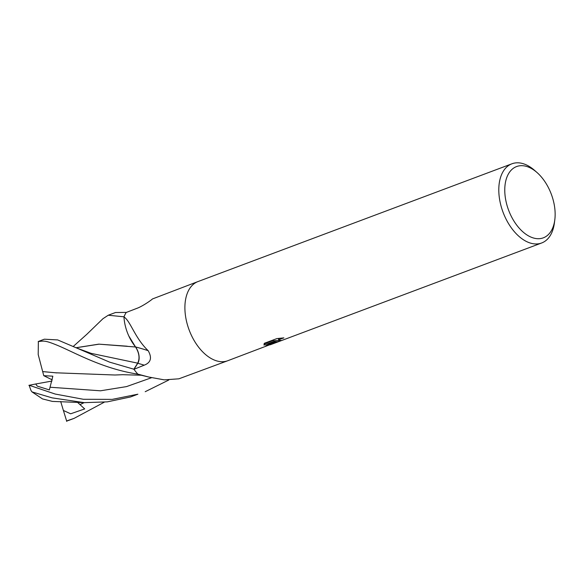 <?xml version="1.0" encoding="UTF-8"?>
<svg xmlns="http://www.w3.org/2000/svg" width="584" height="584" viewBox="0 0 584 584"><rect width="100%" height="100%" fill="white"/><g stroke="black" fill="none" stroke-linecap="round" stroke-linejoin="round"><path stroke-width="0.88" d="M197.918 281.59L152.482 298.942C150.665 300.68 141.73 306.709 136.736 308.403L126.188 312.484A42.289 25.331 -110.6 0 0 124.034 316.74L124.56 317.36C130.743 322.01 135.305 338.494 148.168 350.677C152.212 357.773 150.898 362.606 144.226 365.168L133.955 369.314L137.795 363.277A12.162 7.285 69.4 0 0 135.561 346.94A33.646 20.155 -110.6 0 1 123.983 317.214A5.716 3.424 69.4 0 0 124.034 316.74A42.289 25.331 -110.6 0 1 126.246 312.404L115.501 312.513L108.259 315.229L124.027 316.813M137.824 374.125L148.708 377.023L140.233 374.979A33.646 20.155 -110.6 0 1 138.189 374.366A5.716 3.424 69.4 0 0 137.824 374.125A42.289 25.331 -110.6 0 1 133.955 369.314M148.708 377.023L164.272 379.863L178.916 378.804L227.629 360.781M540.981 238.484A38.062 22.798 -110.6 0 1 507.314 206.378A38.062 22.798 -110.6 0 1 518.935 165.914A38.062 22.798 -110.6 0 1 537.054 172.557A38.062 22.798 -110.6 0 1 554.8 219.854A38.062 22.798 -110.6 0 1 540.981 238.484M554.8 219.854L554.391 223.008A42.289 25.331 -110.6 0 1 541.645 242.988A42.289 25.331 -110.6 0 1 539.039 243.703A42.289 25.331 -110.6 0 1 502.313 210.167A42.289 25.331 -110.6 0 1 511.934 163.79A42.289 25.331 -110.6 0 1 514.54 163.067A42.289 25.331 -110.6 0 1 534.674 170.455L537.054 172.557M274.035 343.144L227.745 360.737A42.289 25.331 -110.6 0 1 225.139 361.459A42.289 25.331 -110.6 0 1 188.413 327.923A42.289 25.331 -110.6 0 1 198.034 281.546L511.934 163.79M264.384 343.282L276.896 338.589L283.89 337.859L279.553 339.421L278.845 340.304L281.189 340.414L277.838 341.669L275.173 341.713L276.436 342.195L267.078 345.706L265.771 345.816L274.137 341.297L263.997 345.1L264.391 343.282M270.246 344.794L286.671 338.632M278.86 340.333L274.86 340.698L275.173 341.713M283.853 339.647L281.787 340.465M278.845 340.304L278.531 339.282L279.407 338.289M263.997 343.954L273.823 340.268L274.137 341.297M269.261 344.027L275.283 341.779M276.093 342.122L274.465 342.932M138.189 374.366A711.918 660.044 64.3 0 1 139.532 374.68M123.983 317.214A711.918 128.465 170.3 0 1 124.56 317.36M135.561 346.94A715.977 129.195 170.3 0 1 148.168 350.677M102.959 318.696L108.259 315.229M137.89 394.193L112.223 399.376L83.41 399.288L55.188 394.047L29.2 385.272A42.289 25.331 -110.6 0 0 31.098 390.696L31.989 391.901L52.137 397.865L84.264 402.653L107.339 401.858L130.487 396.967L137.89 394.193M28.886 385.338L35.704 383.995L37.274 386.126L49.355 389.915L52.845 376.184L43.756 375.68L42.683 371.577L56.794 372.913M168.725 380.045L145.204 391.703M42.72 371.606L55.721 372.796L114.931 375.008L122.669 374.702L141.299 375.227M38.186 341.582C44.063 340.947 44.691 340.07 58.283 345.706C75.489 352.955 102.872 368.796 137.846 374.147L137.882 374.161M42.661 371.57L38.201 354.532L38.361 341.538L38.799 341.304A42.289 25.331 -110.6 0 1 39.5 341.019L44.362 339.194L57.677 339.924L76.635 347.998L91.162 353.364L137.7 363.16M135.539 346.947C139.269 352.991 139.985 358.393 137.7 363.153L133.875 369.205L109.602 362.138L76.635 347.998M127.217 346.21L99.097 344.166L76.132 347.75M76.073 347.721L98.805 344.144L135.641 346.998M128.787 335.931L135.561 347.013M66.773 421.436L63.393 410.479L70.657 413.793L84.695 408.917L77.541 402.361M104.332 402.164L74.073 418.385L66.62 420.933A42.289 25.331 -110.6 0 0 69.211 420.21L74.073 418.385M84.264 402.653L52.414 401.412L42.515 398.923L31.989 391.901M35.704 383.995L51.947 381.053M52.195 379.856L43.756 375.68M63.393 410.479L60.678 401.485M137.846 374.147A42.289 25.331 -110.6 0 1 133.875 369.205M137.795 363.277A712.648 128.597 170.3 0 1 144.226 365.168M50.29 387.258L100.499 390.798L126.502 386.608L151.57 377.709M80.001 404.61L84.111 402.646M286.518 338.691L541.645 242.988M103.142 318.521L86.804 334.318L73.329 346.378"/></g></svg>
